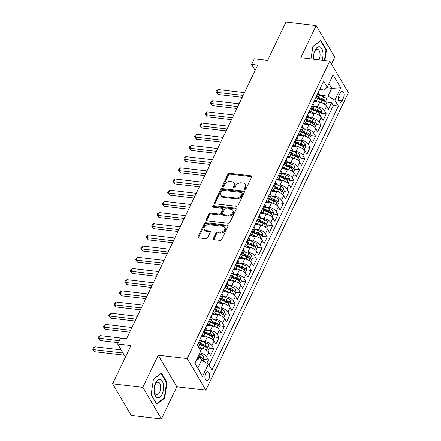 <?xml version="1.0" encoding="UTF-8"?>
<svg xmlns="http://www.w3.org/2000/svg" width="441" height="441" viewBox="0 0 441 441"><rect width="100%" height="100%" fill="white"/><g stroke="black" fill="none" stroke-linecap="round" stroke-linejoin="round"><path stroke-width="0.66" d="M244.865 189.349A0.97 0.695 -30.5 0 0 246.061 188.676L251.651 177.017A1.389 0.992 -30.5 0 0 251.662 176.174A1.389 0.992 -30.5 0 0 250.99 175.777L229.64 173.296A1.389 0.992 -30.5 0 0 227.931 174.261L222.341 185.92A0.97 0.695 -30.5 0 0 222.336 186.51A0.97 0.695 -30.5 0 0 222.804 186.786A0.97 0.695 -30.5 0 0 224 186.113L224.723 184.608A4.443 3.17 -30.5 0 1 230.202 181.532L231.983 181.742A4.443 3.17 -30.5 0 1 234.127 182.998A4.443 3.17 -30.5 0 1 234.094 185.694L233.372 187.205A0.97 0.695 -30.5 0 0 233.366 187.794A0.97 0.695 -30.5 0 0 233.835 188.07A0.97 0.695 -30.5 0 0 235.031 187.397L235.753 185.887A4.443 3.17 -30.5 0 1 241.233 182.817L243.013 183.021A4.443 3.17 -30.5 0 1 245.157 184.283A4.443 3.17 -30.5 0 1 245.124 186.978L244.402 188.483A0.97 0.695 -30.5 0 0 244.391 189.073A0.97 0.695 -30.5 0 0 244.865 189.349M208.863 379.084A4.526 2.31 96.6 0 0 209.525 374.475A4.526 2.31 96.6 0 0 207.777 371.857A4.526 2.31 96.6 0 0 205.644 373.621A4.526 2.31 96.6 0 0 204.982 378.229A4.526 2.31 96.6 0 0 206.73 380.848A4.526 2.31 96.6 0 0 208.863 379.084M213.389 238.449A1.389 0.992 -30.5 0 0 213.378 239.292A1.389 0.992 -30.5 0 0 214.05 239.684L220.037 240.384A1.389 0.992 -30.5 0 0 221.751 239.424L227.953 226.47A1.389 0.992 -30.5 0 0 227.964 225.627A1.389 0.992 -30.5 0 0 227.297 225.235L205.947 222.755A1.389 0.992 -30.5 0 0 204.238 223.714L198.031 236.668A1.389 0.992 -30.5 0 0 198.02 237.506A1.389 0.992 -30.5 0 0 198.687 237.903L205.925 238.741A1.389 0.992 -30.5 0 0 207.634 237.782L210.291 232.236A1.389 0.992 -30.5 0 0 210.302 231.398A1.389 0.992 -30.5 0 0 209.635 231.001L206.046 230.588A3.715 2.646 -30.5 0 1 204.249 229.535A3.715 2.646 -30.5 0 1 205.021 226.222A3.715 2.646 -30.5 0 1 208.858 224.712L222.914 226.343A3.715 2.646 -30.5 0 1 224.706 227.396A3.715 2.646 -30.5 0 1 223.934 230.709A3.715 2.646 -30.5 0 1 220.098 232.22L217.755 231.944A1.389 0.992 -30.5 0 0 216.046 232.909L213.389 238.449L213.891 239.303A1.389 0.992 -30.5 0 0 213.791 239.623M331.483 64.022L334.769 57.165L316.158 25.561L285.955 22.05L267.599 60.356L254.308 58.807L251.629 64.403L257.671 65.103L126.396 339.101L120.354 338.396L117.675 343.991L125.409 357.127M142.818 387.347L161.428 418.95L176.835 386.796L158.225 355.192L142.818 387.347L112.615 383.835L130.966 345.535L117.675 343.991M158.225 355.192L187.221 358.566L329.752 61.084L348.362 92.687L205.831 390.169L187.221 358.566M316.158 25.561L300.756 57.71L329.752 61.084M236.393 206.245A1.389 0.992 -30.5 0 0 238.107 205.28L244.314 192.331A1.389 0.992 -30.5 0 0 244.325 191.488A1.389 0.992 -30.5 0 0 243.653 191.091L222.303 188.61A1.389 0.992 -30.5 0 0 220.594 189.575L214.387 202.524A1.389 0.992 -30.5 0 0 214.376 203.367A1.389 0.992 -30.5 0 0 215.048 203.764L236.393 206.245M236.133 209.398L229.926 222.352A1.389 0.992 -30.5 0 1 228.218 223.311L206.868 220.831A1.389 0.992 -30.5 0 1 206.201 220.439A1.389 0.992 -30.5 0 1 206.206 219.596L208.863 214.05A1.389 0.992 -30.5 0 1 210.578 213.091L219.232 214.1A1.389 0.992 -30.5 0 0 220.947 213.141L222.705 209.458A1.389 0.992 -30.5 0 0 222.716 208.621A1.389 0.992 -30.5 0 0 222.049 208.224L213.036 207.176A0.97 0.695 -30.5 0 1 212.568 206.901A0.97 0.695 -30.5 0 1 212.766 206.035A0.97 0.695 -30.5 0 1 213.769 205.644L235.472 208.163A1.389 0.992 -30.5 0 1 236.144 208.554A1.389 0.992 -30.5 0 1 236.133 209.398M161.428 418.95L131.225 415.439L112.615 383.835M206.801 363.158L208.361 359.9L203.742 359.36M199.911 352.833A5.656 2.718 25.6 0 1 206.526 356.78L208.67 352.309L210.506 355.424L213.72 348.715L209.1 348.181M201.388 341.196L205.043 341.621A5.656 2.718 25.6 0 1 211.884 345.601L214.028 341.125L215.864 344.245L219.078 337.53L214.458 336.996M206.746 330.011L210.401 330.436A5.656 2.718 25.6 0 1 217.242 334.416L219.386 329.94L221.222 333.06L224.436 326.351L219.816 325.811M212.104 318.826L215.759 319.251A5.656 2.718 25.6 0 1 222.6 323.231L224.745 318.76L226.58 321.875L229.794 315.166L225.175 314.626M217.463 307.647L221.117 308.072A5.656 2.718 25.6 0 1 227.958 312.046L230.103 307.575L231.938 310.69L235.158 303.981L230.533 303.447M222.821 296.462L226.476 296.887A5.656 2.718 25.6 0 1 233.317 300.867L235.461 296.391L237.297 299.511L240.516 292.796L235.891 292.262M228.179 285.277L231.834 285.702A5.656 2.718 25.6 0 1 238.675 289.682L240.819 285.206L242.655 288.326L245.874 281.617L241.249 281.077M233.537 274.093L237.192 274.517A5.656 2.718 25.6 0 1 244.038 278.497L246.177 274.021L248.013 277.141L251.232 270.432L246.607 269.892M238.895 262.913L242.55 263.338A5.656 2.718 25.6 0 1 249.397 267.312L251.535 262.842L253.371 265.956L256.59 259.247L251.971 258.713M244.253 251.728L247.908 252.153A5.656 2.718 25.6 0 1 254.755 256.127L256.894 251.657L258.729 254.771L261.948 248.062L257.329 247.528M249.612 240.543L253.266 240.968A5.656 2.718 25.6 0 1 260.113 244.948L262.252 240.472L264.087 243.592L267.307 236.878L262.687 236.343M254.97 229.359L258.624 229.783A5.656 2.718 25.6 0 1 265.471 233.763L267.61 229.287L269.445 232.407L272.665 225.698L268.045 225.158M260.328 218.179L263.983 218.604A5.656 2.718 25.6 0 1 270.829 222.578L272.968 218.108L274.804 221.222L278.023 214.513L273.403 213.979M265.686 206.994L269.341 207.419A5.656 2.718 25.6 0 1 276.187 211.393L278.326 206.923L280.162 210.037L283.381 203.329L278.762 202.794M271.044 195.81L274.699 196.234A5.656 2.718 25.6 0 1 281.545 200.214L283.684 195.738L285.52 198.858L288.739 192.144L284.12 191.609M276.402 184.625L280.057 185.049A5.656 2.718 25.6 0 1 286.904 189.029L289.042 184.553L290.884 187.673L294.097 180.964L289.478 180.424M281.76 173.445L285.415 173.864A5.656 2.718 25.6 0 1 292.262 177.844L294.401 173.374L296.242 176.488L299.456 169.779L294.836 169.245M287.124 162.26L290.773 162.685A5.656 2.718 25.6 0 1 297.62 166.659L299.764 162.189L301.6 165.303L304.814 158.595L300.194 158.06M292.482 151.076L296.132 151.5A5.656 2.718 25.6 0 1 302.978 155.48L305.122 151.004L306.958 154.124L310.172 147.41L305.552 146.875M297.84 139.891L301.49 140.315A5.656 2.718 25.6 0 1 308.336 144.295L310.481 139.819L312.316 142.939L315.53 136.23L310.911 135.69M303.199 128.706L306.848 129.13A5.656 2.718 25.6 0 1 313.694 133.11L315.839 128.64L317.674 131.754L320.888 125.046L316.269 124.505M308.557 117.526L312.206 117.951A5.656 2.718 25.6 0 1 319.052 121.925L321.197 117.455L323.033 120.569L326.246 113.861L324.411 110.746A5.656 2.718 -154.4 0 0 317.564 106.766L313.915 106.342M321.627 113.326L326.246 113.861M208.67 352.309A5.656 2.718 -154.4 0 0 201.824 348.329L198.913 347.993M214.028 341.125A5.656 2.718 -154.4 0 0 207.182 337.145L201.366 336.472M219.386 329.94A5.656 2.718 -154.4 0 0 212.545 325.965L206.724 325.287M224.745 318.76A5.656 2.718 -154.4 0 0 217.904 314.78L212.082 314.102M230.103 307.575A5.656 2.718 -154.4 0 0 223.262 303.595L217.441 302.917M235.461 296.391A5.656 2.718 -154.4 0 0 228.62 292.411L222.799 291.738M240.819 285.206A5.656 2.718 -154.4 0 0 233.978 281.231L228.157 280.553M246.177 274.021A5.656 2.718 -154.4 0 0 239.336 270.046L233.515 269.368M251.535 262.842A5.656 2.718 -154.4 0 0 244.694 258.861L238.873 258.183M256.894 251.657A5.656 2.718 -154.4 0 0 250.053 247.677L244.231 247.004M262.252 240.472A5.656 2.718 -154.4 0 0 255.411 236.497L249.589 235.819M267.61 229.287A5.656 2.718 -154.4 0 0 260.769 225.312L254.948 224.634M272.968 218.108A5.656 2.718 -154.4 0 0 266.127 214.128L260.306 213.45M278.326 206.923A5.656 2.718 -154.4 0 0 271.485 202.943L265.664 202.27M283.684 195.738A5.656 2.718 -154.4 0 0 276.843 191.763L271.022 191.085M289.042 184.553A5.656 2.718 -154.4 0 0 282.201 180.578L276.38 179.9M294.401 173.374A5.656 2.718 -154.4 0 0 287.56 169.394L281.738 168.716M299.764 162.189A5.656 2.718 -154.4 0 0 292.918 158.209L287.097 157.536M305.122 151.004A5.656 2.718 -154.4 0 0 298.276 147.024L292.455 146.351M310.481 139.819A5.656 2.718 -154.4 0 0 303.634 135.845L297.813 135.166M315.839 128.64A5.656 2.718 -154.4 0 0 308.992 124.66L303.171 123.982M321.197 117.455A5.656 2.718 -154.4 0 0 314.35 113.475L308.529 112.802M340.237 92.886L339.057 95.344A4.382 2.238 96.6 0 0 338.418 99.809A4.382 2.238 96.6 0 0 340.116 102.345A4.382 2.238 96.6 0 0 342.177 100.642L343.357 98.183A4.382 2.238 96.6 0 0 343.997 93.718A4.382 2.238 96.6 0 0 342.304 91.177A4.382 2.238 96.6 0 0 340.237 92.886M194.972 363.141L197.794 367.932L201.543 360.104L208.389 364.084L211.906 370.06L338.363 106.127L334.84 100.151L327.999 96.171L319.273 95.157M208.389 364.084L202.496 376.382L194.85 363.401L200.743 351.097L197.221 345.121L323.677 81.188L327.194 87.169L333.093 74.865L340.739 87.847L334.84 100.151M208.957 365.043L333.291 105.537L331.604 102.676L328.391 109.39L326.555 106.27A5.656 2.718 -154.4 0 0 319.708 102.29L313.887 101.617M314.35 100.653A5.656 2.718 -154.4 0 0 317.035 99.644A5.656 2.718 -154.4 0 0 316.765 97.759L316.197 96.799M317.035 99.644L319.174 95.168A5.656 2.718 -154.4 0 0 318.909 93.288L318.341 92.323M198.318 342.833L198.88 343.798A5.656 2.718 25.6 0 1 199.15 345.683A5.656 2.718 25.6 0 1 198.053 346.532L203.141 348.517L204.161 346.389A3.748 1.803 25.6 0 1 206.559 347.916L206.884 348.098M199.15 345.683L201.294 341.207A5.656 2.718 -154.4 0 0 201.024 339.327L200.457 338.363M203.676 331.654L204.238 332.613A5.656 2.718 25.6 0 1 204.508 334.498A5.656 2.718 25.6 0 1 201.829 335.507M204.508 334.498L206.653 330.022A5.656 2.718 -154.4 0 0 206.382 328.143L205.815 327.178M209.034 320.469L209.596 321.434A5.656 2.718 25.6 0 1 209.866 323.314A5.656 2.718 25.6 0 1 207.187 324.322M209.866 323.314L212.011 318.843A5.656 2.718 -154.4 0 0 211.741 316.958L211.173 315.993M214.392 309.284L214.96 310.249A5.656 2.718 25.6 0 1 215.225 312.129A5.656 2.718 25.6 0 1 212.545 313.138M215.225 312.129L217.369 307.658A5.656 2.718 -154.4 0 0 217.099 305.773L216.531 304.814M219.75 298.099L220.318 299.064A5.656 2.718 25.6 0 1 220.583 300.949A5.656 2.718 25.6 0 1 217.904 301.953M220.583 300.949L222.727 296.473A5.656 2.718 -154.4 0 0 222.457 294.594L221.889 293.629M225.108 286.92L225.676 287.879A5.656 2.718 25.6 0 1 225.941 289.765A5.656 2.718 25.6 0 1 223.262 290.773M225.941 289.765L228.085 285.288A5.656 2.718 -154.4 0 0 227.815 283.409L227.247 282.444M230.467 275.735L231.034 276.7A5.656 2.718 25.6 0 1 231.299 278.58A5.656 2.718 25.6 0 1 228.62 279.588M231.299 278.58L233.443 274.109A5.656 2.718 -154.4 0 0 233.173 272.224L232.611 271.259M235.825 264.55L236.393 265.515A5.656 2.718 25.6 0 1 236.657 267.395A5.656 2.718 25.6 0 1 233.978 268.404M236.657 267.395L238.802 262.924A5.656 2.718 -154.4 0 0 238.531 261.039L237.969 260.08M241.183 253.366L241.751 254.33A5.656 2.718 25.6 0 1 242.015 256.215A5.656 2.718 25.6 0 1 239.336 257.219M242.015 256.215L244.16 251.739A5.656 2.718 -154.4 0 0 243.89 249.86L243.327 248.895M246.541 242.186L247.109 243.145A5.656 2.718 25.6 0 1 247.373 245.031A5.656 2.718 25.6 0 1 244.694 246.039M247.373 245.031L249.518 240.554A5.656 2.718 -154.4 0 0 249.248 238.675L248.685 237.71M251.899 231.001L252.467 231.966A5.656 2.718 25.6 0 1 252.732 233.846A5.656 2.718 25.6 0 1 250.053 234.855M252.732 233.846L254.876 229.375A5.656 2.718 -154.4 0 0 254.606 227.49L254.044 226.525M257.257 219.816L257.825 220.781A5.656 2.718 25.6 0 1 258.09 222.661A5.656 2.718 25.6 0 1 255.411 223.67M258.09 222.661L260.234 218.19A5.656 2.718 -154.4 0 0 259.964 216.305L259.402 215.346M262.615 208.632L263.183 209.596A5.656 2.718 25.6 0 1 263.448 211.482A5.656 2.718 25.6 0 1 260.769 212.485M263.448 211.482L265.592 207.005A5.656 2.718 -154.4 0 0 265.322 205.126L264.76 204.161M267.974 197.452L268.541 198.411A5.656 2.718 25.6 0 1 268.806 200.297A5.656 2.718 25.6 0 1 266.127 201.305M268.806 200.297L270.95 195.821A5.656 2.718 -154.4 0 0 270.686 193.941L270.118 192.976M273.332 186.267L273.9 187.232A5.656 2.718 25.6 0 1 274.164 189.112A5.656 2.718 25.6 0 1 271.485 190.121M274.164 189.112L276.309 184.641A5.656 2.718 -154.4 0 0 276.044 182.756L275.476 181.791M278.69 175.083L279.258 176.047A5.656 2.718 25.6 0 1 279.522 177.927A5.656 2.718 25.6 0 1 276.843 178.936M279.522 177.927L281.667 173.456A5.656 2.718 -154.4 0 0 281.402 171.571L280.834 170.612M284.048 163.898L284.616 164.862A5.656 2.718 25.6 0 1 284.88 166.748A5.656 2.718 25.6 0 1 282.201 167.751M284.88 166.748L287.025 162.271A5.656 2.718 -154.4 0 0 286.76 160.386L286.192 159.427M289.406 152.718L289.974 153.677A5.656 2.718 25.6 0 1 290.239 155.563A5.656 2.718 25.6 0 1 287.56 156.572M290.239 155.563L292.383 151.087A5.656 2.718 -154.4 0 0 292.118 149.207L291.551 148.242M294.764 141.533L295.332 142.493A5.656 2.718 25.6 0 1 295.602 144.378A5.656 2.718 25.6 0 1 292.918 145.387M295.602 144.378L297.741 139.902A5.656 2.718 -154.4 0 0 297.477 138.022L296.909 137.057M300.123 130.349L300.69 131.313A5.656 2.718 25.6 0 1 300.96 133.193A5.656 2.718 25.6 0 1 298.276 134.202M300.96 133.193L303.099 128.722A5.656 2.718 -154.4 0 0 302.835 126.837L302.267 125.878M305.481 119.164L306.048 120.128A5.656 2.718 25.6 0 1 306.319 122.008A5.656 2.718 25.6 0 1 303.634 123.017M306.319 122.008L308.457 117.538A5.656 2.718 -154.4 0 0 308.193 115.652L307.625 114.693M310.839 107.984L311.407 108.944A5.656 2.718 25.6 0 1 311.677 110.829A5.656 2.718 25.6 0 1 308.992 111.838M311.677 110.829L313.816 106.353A5.656 2.718 -154.4 0 0 313.551 104.473L312.983 103.508M319.052 121.925L320.888 125.046M313.694 133.11L315.53 136.23M308.336 144.295L310.172 147.41M302.978 155.48L304.814 158.595M297.62 166.659L299.456 169.779M292.262 177.844L294.097 180.964M286.904 189.029L288.739 192.144M281.545 200.214L283.381 203.329M276.187 211.393L278.023 214.513M270.829 222.578L272.665 225.698M265.471 233.763L267.307 236.878M260.113 244.948L261.948 248.062M254.755 256.127L256.59 259.247M249.397 267.312L251.232 270.432M244.038 278.497L245.874 281.617M238.675 289.682L240.516 292.796M233.317 300.867L235.158 303.981M227.958 312.046L229.794 315.166M222.6 323.231L224.436 326.351M217.242 334.416L219.078 337.53M211.884 345.601L213.72 348.715M206.526 356.78L208.361 359.9M201.543 360.104L196.697 359.542M327.999 96.171L331.748 88.343L328.925 83.553M326.621 87.748L331.748 88.343L340.739 87.847M319.703 89.479L324.378 90.025L327.194 87.169M176.835 386.796L205.831 390.169M251.629 64.403L255.146 70.373M326.985 102.141L331.604 102.676M333.291 105.537L338.363 106.127M202.496 376.382L197.794 367.932M324.852 60.511L326.472 49.866L320.866 40.352L312.895 46.382L310.988 58.901M156.72 404.16L164.697 398.129L167.062 382.579L161.461 373.058L153.485 379.095L151.12 394.645L156.72 404.16M325.844 49.794L326.472 49.866M166.439 382.501L167.062 382.579M163.964 398.041L164.697 398.129M244.898 189.354A0.97 0.695 -30.5 0 1 244.904 189.338L245.626 187.833A4.443 3.17 -30.5 0 0 245.659 185.137L245.157 184.283M234.127 182.998L234.629 183.853A4.443 3.17 -30.5 0 1 234.595 186.549L233.873 188.059A0.97 0.695 -30.5 0 0 233.868 188.07L233.372 187.205M251.75 176.692A1.389 0.992 -30.5 0 0 251.491 176.632L230.147 174.151A1.389 0.992 -30.5 0 0 228.432 175.116L222.843 186.775A0.97 0.695 -30.5 0 0 222.837 186.791M244.413 192.006A1.389 0.992 -30.5 0 0 244.154 191.945L222.81 189.465A1.389 0.992 -30.5 0 0 221.095 190.429L214.888 203.378A1.389 0.992 -30.5 0 0 214.789 203.698M242.076 193.345A0.97 0.695 -30.5 0 0 242.081 192.756A0.97 0.695 -30.5 0 0 241.613 192.48L222.87 190.303A0.97 0.695 -30.5 0 0 221.674 190.975L220.913 192.563A4.443 3.17 -30.5 0 0 220.88 195.258A4.443 3.17 -30.5 0 0 223.025 196.521L235.83 198.009A4.443 3.17 -30.5 0 0 241.31 194.933L242.076 193.345L242.578 194.2A0.97 0.695 -30.5 0 0 242.583 193.61L242.081 192.756M220.88 195.258L221.382 196.113A4.443 3.17 -30.5 0 0 223.526 197.375L223.025 196.521M242.578 194.2L241.811 195.787A4.443 3.17 -30.5 0 1 236.337 198.863L223.526 197.375M222.716 208.621L223.223 209.475A1.389 0.992 -30.5 0 1 223.212 210.313L221.448 213.99A1.389 0.992 -30.5 0 1 219.739 214.954L211.079 213.946A1.389 0.992 -30.5 0 0 209.365 214.905L206.713 220.45A1.389 0.992 -30.5 0 0 206.609 220.77M236.233 209.078A1.389 0.992 -30.5 0 0 235.979 209.017L214.271 206.493A0.97 0.695 -30.5 0 0 213.069 207.182M228.218 215.142A3.715 2.646 -30.5 0 0 232.054 213.631A3.715 2.646 -30.5 0 0 232.826 210.324A3.715 2.646 -30.5 0 0 231.029 209.271L226.079 208.692A1.389 0.992 -30.5 0 0 224.37 209.651L222.606 213.334A1.389 0.992 -30.5 0 0 222.595 214.172A1.389 0.992 -30.5 0 0 223.267 214.569L228.218 215.142L228.719 215.996A3.715 2.646 -30.5 0 0 232.556 214.486A3.715 2.646 -30.5 0 0 233.328 211.173L232.826 210.324M222.595 214.172L223.096 215.026A1.389 0.992 -30.5 0 0 223.769 215.423L223.267 214.569M228.719 215.996L223.769 215.423M224.706 227.396L225.208 228.251A3.715 2.646 -30.5 0 1 224.436 231.564A3.715 2.646 -30.5 0 1 220.599 233.074L218.256 232.798A1.389 0.992 -30.5 0 0 216.548 233.763L213.891 239.303M204.249 229.535L204.756 230.389A3.715 2.646 -30.5 0 0 206.548 231.442L206.046 230.588M210.396 231.916A1.389 0.992 -30.5 0 0 210.137 231.856L206.548 231.442M228.058 226.15A1.389 0.992 -30.5 0 0 227.799 226.09L206.449 223.609A1.389 0.992 -30.5 0 0 204.74 224.568L198.533 237.517A1.389 0.992 -30.5 0 0 198.433 237.842M325.579 105.074L327.101 101.899L326.632 99.071A3.748 1.803 -154.4 0 0 323.7 96.888L319.196 95.129M321.594 102.725A3.748 1.803 -154.4 0 0 321.02 102.477L315.932 100.493M317.41 102.025L314.279 100.807M244.485 92.632L218.008 89.556L216.669 92.351L217.926 94.484L242.241 97.312M317.537 98.597L322.04 100.35A3.748 1.803 25.6 0 1 324.444 101.877C325.243 102.114 325.458 101.667 325.089 100.537A3.748 1.803 -154.4 0 0 322.685 99.01L318.176 97.252M317.79 98.062L322.564 99.92A1.907 0.915 25.6 0 1 323.347 100.333L325.089 100.537M324.444 101.877L324.769 102.064M217.926 94.484L215.875 91.971L216.669 92.351L243.145 95.427M215.875 91.971L216.415 90.852L218.008 89.556M322.04 60.185A9.195 4.691 96.6 0 0 321.467 48.179A9.195 4.691 96.6 0 0 314.99 50.318A9.195 4.691 96.6 0 0 313.584 59.204M318.904 59.822A6.295 3.208 96.6 0 0 319.063 59.507A6.295 3.208 96.6 0 0 319.984 53.096A6.295 3.208 96.6 0 0 317.553 49.453A6.295 3.208 96.6 0 0 314.587 51.906A6.295 3.208 96.6 0 0 313.86 59.237M312.856 46.625L320.552 40.804L325.982 50.026L324.394 60.461M163.501 385.065A9.195 4.691 96.6 0 0 157.757 380.142A9.195 4.691 96.6 0 0 154.196 392.104A9.195 4.691 96.6 0 0 159.94 397.027A9.195 4.691 96.6 0 0 163.501 385.065M160.601 386.007A6.295 3.208 96.6 0 0 158.143 382.165A6.295 3.208 96.6 0 0 154.234 390.825A6.295 3.208 96.6 0 0 156.693 394.667A6.295 3.208 96.6 0 0 160.601 386.007M156.412 403.631L151.147 394.463M153.446 379.337L161.141 373.516L166.571 382.738L164.278 397.804L156.555 403.647M320.221 116.259L321.743 113.078L321.274 110.256A3.748 1.803 -154.4 0 0 318.341 108.067L313.838 106.314M316.236 113.91A3.748 1.803 -154.4 0 0 315.662 113.662L310.574 111.678M312.052 113.21L308.921 111.986M239.127 103.817L212.65 100.741L211.311 103.536L212.568 105.669L236.883 108.497M312.178 109.781L316.682 111.534A3.748 1.803 25.6 0 1 319.086 113.061C319.885 113.298 320.1 112.852 319.725 111.722A3.748 1.803 -154.4 0 0 317.327 110.195L312.818 108.436M312.432 109.241L317.206 111.104A1.907 0.915 25.6 0 1 317.989 111.518L319.725 111.722M319.086 113.061L319.411 113.243M212.568 105.669L210.517 103.155L211.311 103.536L237.787 106.612M210.517 103.155L211.057 102.036L212.65 100.741M314.863 127.438L316.384 124.263L315.916 121.435A3.748 1.803 -154.4 0 0 312.983 119.252L308.48 117.493M310.877 125.095A3.748 1.803 -154.4 0 0 310.304 124.842L305.216 122.863M306.693 124.39L303.562 123.171M233.769 114.996L207.292 111.92L205.953 114.721L207.209 116.854L231.525 119.676M306.82 120.961L311.324 122.719A3.748 1.803 25.6 0 1 313.727 124.246C314.527 124.478 314.742 124.031 314.367 122.901A3.748 1.803 -154.4 0 0 311.969 121.38L307.46 119.621M307.074 120.426L311.848 122.289A1.907 0.915 25.6 0 1 312.63 122.703L314.367 122.901M313.727 124.246L314.047 124.428M207.209 116.854L205.159 114.34L205.953 114.721L232.429 117.797M205.159 114.34L205.699 113.221L207.292 111.92M309.505 138.623L311.026 135.448L310.558 132.62A3.748 1.803 -154.4 0 0 307.625 130.437L303.121 128.678M305.519 136.28A3.748 1.803 -154.4 0 0 304.946 136.026L299.858 134.042M301.33 135.574L298.204 134.356M228.41 126.181L201.934 123.105L200.594 125.9L201.851 128.039L226.167 130.861M301.462 132.146L305.966 133.904A3.748 1.803 25.6 0 1 308.369 135.431C309.169 135.663 309.384 135.216 309.009 134.086A3.748 1.803 -154.4 0 0 306.611 132.559L302.102 130.806M301.716 131.611L306.489 133.469A1.907 0.915 25.6 0 1 307.272 133.888L309.009 134.086M308.369 135.431L308.689 135.613M201.851 128.039L199.801 125.52L200.594 125.9L227.071 128.976M199.801 125.52L200.341 124.401L201.934 123.105M304.147 149.808L305.668 146.632L305.2 143.805A3.748 1.803 -154.4 0 0 302.267 141.622L297.763 139.863M300.161 147.459A3.748 1.803 -154.4 0 0 299.588 147.211L294.5 145.227M295.972 146.759L292.846 145.541M223.052 137.366L196.576 134.29L195.236 137.085L196.493 139.218L220.809 142.046M296.104 143.331L300.608 145.089A3.748 1.803 25.6 0 1 303.011 146.61C303.81 146.847 304.025 146.401 303.651 145.271A3.748 1.803 -154.4 0 0 301.253 143.744L296.743 141.985M296.358 142.796L301.131 144.654A1.907 0.915 25.6 0 1 301.914 145.067L303.651 145.271M303.011 146.61L303.331 146.798M196.493 139.218L194.442 136.704L195.236 137.085L221.713 140.161M194.442 136.704L194.983 135.585L196.576 134.29M298.789 160.993L300.31 157.812L299.841 154.989A3.748 1.803 -154.4 0 0 296.909 152.801L292.405 151.048M294.803 158.644A3.748 1.803 -154.4 0 0 294.23 158.396L289.142 156.412M290.613 157.944L287.488 156.72M217.694 148.551L191.218 145.475L189.878 148.27L191.135 150.403L215.451 153.231M290.746 154.515L295.25 156.268A3.748 1.803 25.6 0 1 297.653 157.795C298.452 158.032 298.667 157.586 298.292 156.456A3.748 1.803 -154.4 0 0 295.894 154.929L291.385 153.17M290.999 153.975L295.773 155.838A1.907 0.915 25.6 0 1 296.556 156.252L298.292 156.456M297.653 157.795L297.973 157.977M191.135 150.403L189.084 147.889L189.878 148.27L216.355 151.346M189.084 147.889L189.624 146.77L191.218 145.475M293.43 172.172L294.952 168.997L294.483 166.169A3.748 1.803 -154.4 0 0 291.551 163.986L287.047 162.227M289.445 169.829A3.748 1.803 -154.4 0 0 288.872 169.581L283.784 167.597M285.255 169.124L282.13 167.905M212.336 159.73L185.859 156.654L184.52 159.455L185.777 161.588L210.092 164.41M285.388 165.695L289.891 167.453A3.748 1.803 25.6 0 1 292.295 168.98C293.094 169.217 293.309 168.765 292.934 167.641A3.748 1.803 -154.4 0 0 290.531 166.114L286.027 164.355M285.641 165.16L290.41 167.023A1.907 0.915 25.6 0 1 291.198 167.437L292.934 167.641M292.295 168.98L292.615 169.162M185.777 161.588L183.726 159.074L184.52 159.455L210.996 162.531M183.726 159.074L184.266 157.955L185.859 156.654M288.072 183.357L289.594 180.182L289.12 177.354A3.748 1.803 -154.4 0 0 286.192 175.171L281.689 173.412M284.087 181.014A3.748 1.803 -154.4 0 0 283.513 180.76L278.425 178.776M279.897 180.308L276.772 179.09M206.978 170.915L180.501 167.839L179.162 170.634L180.419 172.773L204.734 175.595M280.029 176.88L284.533 178.638A3.748 1.803 25.6 0 1 286.937 180.165C287.736 180.397 287.951 179.95 287.576 178.82A3.748 1.803 -154.4 0 0 285.173 177.293L280.669 175.54M280.283 176.345L285.051 178.203A1.907 0.915 25.6 0 1 285.84 178.622L287.576 178.82M286.937 180.165L287.256 180.347M180.419 172.773L178.368 170.254L179.162 170.634L205.633 173.71M178.368 170.254L178.908 169.135L180.501 167.839M282.714 194.542L284.236 191.366L283.761 188.539A3.748 1.803 -154.4 0 0 280.834 186.356L276.331 184.597M278.729 192.193A3.748 1.803 -154.4 0 0 278.155 191.945L273.067 189.961M274.539 191.493L271.413 190.275M201.614 182.1L175.143 179.024L173.804 181.819L175.06 183.958L199.376 186.78M274.671 188.064L279.175 189.823A3.748 1.803 25.6 0 1 281.579 191.35C282.378 191.581 282.593 191.135 282.218 190.005A3.748 1.803 -154.4 0 0 279.815 188.478L275.311 186.719M274.925 187.53L279.693 189.387A1.907 0.915 25.6 0 1 280.482 189.801L282.218 190.005M281.579 191.35L281.898 191.532M175.06 183.958L173.01 181.438L173.804 181.819L200.275 184.895M173.01 181.438L173.55 180.319L175.143 179.024M277.356 205.726L278.877 202.546L278.403 199.723A3.748 1.803 -154.4 0 0 275.476 197.535L270.972 195.782M273.37 203.378A3.748 1.803 -154.4 0 0 272.797 203.13L267.709 201.146M269.181 202.678L266.055 201.454M196.256 193.285L169.785 190.209L168.445 193.004L169.702 195.137L194.018 197.965M269.313 199.249L273.817 201.002A3.748 1.803 25.6 0 1 276.22 202.529C277.02 202.766 277.235 202.32 276.86 201.19A3.748 1.803 -154.4 0 0 274.456 199.663L269.953 197.904M269.567 198.715L274.335 200.572A1.907 0.915 25.6 0 1 275.123 200.986L276.86 201.19M276.22 202.529L276.54 202.717M169.702 195.137L167.652 192.623L168.445 193.004L194.916 196.08M167.652 192.623L168.186 191.504L169.785 190.209M271.998 216.911L273.519 213.731L273.045 210.903A3.748 1.803 -154.4 0 0 270.118 208.72L265.614 206.961M268.012 214.563A3.748 1.803 -154.4 0 0 267.439 214.315L262.351 212.33M263.823 213.863L260.697 212.639M190.898 204.47L164.427 201.388L163.087 204.189L164.344 206.322L188.66 209.15M263.95 210.429L268.459 212.187A3.748 1.803 25.6 0 1 270.862 213.714C271.662 213.951 271.877 213.499 271.502 212.375A3.748 1.803 -154.4 0 0 269.098 210.848L264.594 209.089M264.209 209.894L268.977 211.757A1.907 0.915 25.6 0 1 269.765 212.171L271.502 212.375M270.862 213.714L271.182 213.896M164.344 206.322L162.294 203.808L163.087 204.189L189.558 207.264M162.294 203.808L162.828 202.689L164.427 201.388M266.64 228.091L268.161 224.916L267.687 222.088A3.748 1.803 -154.4 0 0 264.76 219.905L260.256 218.146M262.654 225.748A3.748 1.803 -154.4 0 0 262.081 225.494L256.993 223.51M258.465 225.042L255.339 223.824M185.54 215.649L159.069 212.573L157.729 215.368L158.986 217.507L183.302 220.329M258.591 221.614L263.101 223.372A3.748 1.803 25.6 0 1 265.504 224.899C266.303 225.13 266.518 224.684 266.144 223.554A3.748 1.803 -154.4 0 0 263.74 222.027L259.236 220.274M258.85 221.079L263.619 222.942A1.907 0.915 25.6 0 1 264.407 223.355L266.144 223.554M265.504 224.899L265.824 225.081M158.986 217.507L156.935 214.988L157.729 215.368L184.2 218.444M156.935 214.988L157.47 213.868L159.069 212.573M261.281 239.276L262.803 236.1L262.329 233.272A3.748 1.803 -154.4 0 0 259.402 231.09L254.898 229.331M257.296 236.927A3.748 1.803 -154.4 0 0 256.723 236.679L251.635 234.695M253.106 236.227L249.981 235.009M180.182 226.834L153.711 223.758L152.371 226.553L153.628 228.692L177.944 231.514M253.233 232.798L257.742 234.557A3.748 1.803 25.6 0 1 260.146 236.084C260.945 236.315 261.16 235.869 260.785 234.739A3.748 1.803 -154.4 0 0 258.382 233.212L253.878 231.453M253.492 232.264L258.261 234.121A1.907 0.915 25.6 0 1 259.049 234.535L260.785 234.739M260.146 236.084L260.466 236.266M153.628 228.692L151.577 226.172L152.371 226.553L178.842 229.629M151.577 226.172L152.112 225.053L153.711 223.758M255.923 250.46L257.445 247.285L256.971 244.457A3.748 1.803 -154.4 0 0 254.044 242.269L249.54 240.516M251.938 248.112A3.748 1.803 -154.4 0 0 251.364 247.864L246.276 245.88M247.748 247.412L244.623 246.188M174.823 238.019L148.352 234.943L147.013 237.738L148.27 239.871L172.585 242.699M247.875 243.983L252.384 245.736A3.748 1.803 25.6 0 1 254.788 247.263C255.587 247.5 255.802 247.054 255.427 245.924A3.748 1.803 -154.4 0 0 253.024 244.397L248.52 242.638M248.134 243.449L252.902 245.306A1.907 0.915 25.6 0 1 253.691 245.72L255.427 245.924M254.788 247.263L255.107 247.451M148.27 239.871L146.219 237.357L147.013 237.738L173.484 240.814M146.219 237.357L146.754 236.238L148.352 234.943M250.565 261.645L252.087 258.465L251.613 255.637A3.748 1.803 -154.4 0 0 248.685 253.454L244.182 251.695M246.58 259.297A3.748 1.803 -154.4 0 0 246.006 259.049L240.918 257.064M242.39 258.597L239.265 257.373M169.465 249.204L142.994 246.128L141.655 248.922L142.912 251.056L167.227 253.884M242.517 255.163L247.026 256.921A3.748 1.803 25.6 0 1 249.43 258.448C250.229 258.685 250.444 258.233 250.069 257.109A3.748 1.803 -154.4 0 0 247.666 255.582L243.162 253.823M242.776 254.628L247.544 256.491A1.907 0.915 25.6 0 1 248.333 256.905L250.069 257.109M249.43 258.448L249.749 258.63M142.912 251.056L140.861 248.542L141.655 248.922L168.126 251.998M140.861 248.542L141.396 247.423L142.994 246.128M245.207 272.825L246.728 269.649L246.254 266.822A3.748 1.803 -154.4 0 0 243.327 264.639L238.824 262.88M241.221 270.482A3.748 1.803 -154.4 0 0 240.648 270.228L235.56 268.244M237.032 269.776L233.906 268.558M164.107 260.383L137.636 257.307L136.297 260.102L137.553 262.241L161.869 265.063M237.159 266.347L241.668 268.106A3.748 1.803 25.6 0 1 244.071 269.633C244.871 269.864 245.08 269.418 244.711 268.288A3.748 1.803 -154.4 0 0 242.307 266.761L237.804 265.008M237.418 265.813L242.186 267.676A1.907 0.915 25.6 0 1 242.974 268.089L244.711 268.288M244.071 269.633L244.391 269.815M137.553 262.241L135.503 259.721L136.297 260.102L162.768 263.183M135.503 259.721L136.037 258.608L137.636 257.307M239.849 284.01L241.37 280.834L240.896 278.006A3.748 1.803 -154.4 0 0 237.969 275.823L233.465 274.065M235.863 281.661A3.748 1.803 -154.4 0 0 235.29 281.413L230.202 279.429M231.674 280.961L228.543 279.743M158.749 271.568L132.278 268.492L130.938 271.287L132.195 273.426L156.511 276.248M231.801 277.532L236.31 279.291A3.748 1.803 25.6 0 1 238.713 280.818C239.513 281.049 239.722 280.603 239.353 279.473A3.748 1.803 -154.4 0 0 236.949 277.946L232.446 276.193M232.06 276.998L236.828 278.855A1.907 0.915 25.6 0 1 237.616 279.269L239.353 279.473M238.713 280.818L239.033 281M132.195 273.426L130.145 270.906L130.938 271.287L157.409 274.363M130.145 270.906L130.679 269.787L132.278 268.492M234.491 295.194L236.012 292.019L235.538 289.191A3.748 1.803 -154.4 0 0 232.611 287.008L228.107 285.25M230.505 292.846A3.748 1.803 -154.4 0 0 229.932 292.598L224.844 290.613M226.316 292.146L223.185 290.922M153.391 282.753L126.92 279.677L125.58 282.472L126.837 284.605L151.153 287.433M226.442 288.717L230.952 290.47A3.748 1.803 25.6 0 1 233.355 291.997C234.154 292.234 234.364 291.788 233.995 290.658A3.748 1.803 -154.4 0 0 231.591 289.131L227.087 287.372M226.702 288.182L231.47 290.04A1.907 0.915 25.6 0 1 232.258 290.454L233.995 290.658M233.355 291.997L233.675 292.185M126.837 284.605L124.786 282.091L125.58 282.472L152.051 285.548M124.786 282.091L125.321 280.972L126.92 279.677M229.133 306.379L230.654 303.199L230.18 300.376A3.748 1.803 -154.4 0 0 227.253 298.188L222.749 296.435M225.147 304.031A3.748 1.803 -154.4 0 0 224.574 303.783L219.486 301.798M220.958 303.331L217.826 302.107M148.033 293.938L121.562 290.862L120.222 293.656L121.479 295.79L145.795 298.618M221.084 299.897L225.594 301.655A3.748 1.803 25.6 0 1 227.997 303.182C228.796 303.419 229.006 302.967 228.636 301.842A3.748 1.803 -154.4 0 0 226.233 300.315L221.729 298.557M221.343 299.362L226.112 301.225A1.907 0.915 25.6 0 1 226.9 301.638L228.636 301.842M227.997 303.182L228.317 303.364M121.479 295.79L119.428 293.276L120.222 293.656L146.693 296.732M119.428 293.276L119.963 292.157L121.562 290.862M223.774 317.559L225.296 314.383L224.822 311.555A3.748 1.803 -154.4 0 0 221.895 309.373L217.391 307.614M219.789 315.216A3.748 1.803 -154.4 0 0 219.216 314.962L214.128 312.983M215.599 314.51L212.468 313.292M142.675 305.117L116.204 302.041L114.864 304.841L116.121 306.975L140.431 309.797M215.726 311.081L220.235 312.84A3.748 1.803 25.6 0 1 222.639 314.367C223.438 314.598 223.648 314.152 223.278 313.022A3.748 1.803 -154.4 0 0 220.875 311.495L216.371 309.742M215.985 310.547L220.754 312.41A1.907 0.915 25.6 0 1 221.542 312.823L223.278 313.022M222.639 314.367L222.959 314.549M116.121 306.975L114.07 304.455L114.864 304.841L141.335 307.917M114.07 304.455L114.605 303.342L116.204 302.041M218.416 328.743L219.938 325.568L219.464 322.74A3.748 1.803 -154.4 0 0 216.537 320.557L212.027 318.799M214.431 326.401A3.748 1.803 -154.4 0 0 213.857 326.147L208.769 324.163M210.241 325.695L207.11 324.477M137.316 316.302L110.845 313.226L109.506 316.021L110.763 318.159L135.073 320.982M210.368 322.266L214.877 324.025A3.748 1.803 25.6 0 1 217.275 325.552C218.08 325.783 218.289 325.337 217.92 324.207A3.748 1.803 -154.4 0 0 215.517 322.68L211.013 320.927M210.627 321.732L215.395 323.589A1.907 0.915 25.6 0 1 216.184 324.008L217.92 324.207M217.275 325.552L217.6 325.734M110.763 318.159L108.712 315.64L109.506 316.021L135.977 319.097M108.712 315.64L109.247 314.521L110.845 313.226M213.058 339.928L214.58 336.753L214.106 333.925A3.748 1.803 -154.4 0 0 211.178 331.742L206.669 329.984M209.073 337.58A3.748 1.803 -154.4 0 0 208.499 337.332L203.411 335.347M204.883 336.88L201.752 335.662M131.958 327.487L105.487 324.411L104.148 327.205L105.405 329.339L129.715 332.167M205.01 333.451L209.519 335.204A3.748 1.803 25.6 0 1 211.917 336.731C212.716 336.968 212.931 336.522 212.562 335.392A3.748 1.803 -154.4 0 0 210.159 333.865L205.655 332.106M205.269 332.916L210.037 334.774A1.907 0.915 25.6 0 1 210.826 335.188L212.562 335.392M211.917 336.731L212.242 336.918M105.405 329.339L103.354 326.825L104.148 327.205L130.619 330.281M103.354 326.825L103.889 325.706L105.487 324.411M207.694 351.113L209.221 347.932L208.747 345.11A3.748 1.803 -154.4 0 0 205.82 342.922L201.311 341.169M203.714 348.765A3.748 1.803 -154.4 0 0 203.141 348.517M199.525 348.065L198.786 347.773M126.6 338.671L100.129 335.595L98.79 338.39L100.046 340.524L118.32 342.646M206.559 347.916C207.358 348.153 207.573 347.706 207.204 346.576A3.748 1.803 -154.4 0 0 204.8 345.049L200.297 343.291M199.911 344.096L204.679 345.959A1.907 0.915 25.6 0 1 205.467 346.372L207.204 346.576M199.652 344.636L204.161 346.389M100.046 340.524L97.996 338.01L119.219 340.761M97.996 338.01L98.53 336.891L100.129 335.595M202.987 360.942L203.863 359.117L203.389 356.289A3.748 1.803 -154.4 0 0 200.462 354.106L199.481 353.726M197.667 359.652L196.802 359.316M121.121 349.84L94.771 346.775L93.431 349.575L94.688 351.709L124.241 355.143M197.822 357.193L198.803 357.574A3.748 1.803 25.6 0 1 201.201 359.101C202 359.332 202.215 358.886 201.846 357.756A3.748 1.803 -154.4 0 0 199.442 356.234L198.467 355.848M198.081 356.659L199.321 357.144A1.907 0.915 25.6 0 1 200.109 357.557L201.846 357.756M201.201 359.101L201.526 359.283M94.688 351.709L92.638 349.189L93.431 349.575L122.984 353.009M92.638 349.189L93.172 348.076L94.771 346.775M200.611 350.871L201.824 348.329M205.043 341.621L207.182 337.145M210.401 330.436L212.545 325.965M215.759 319.251L217.904 314.78M221.117 308.072L223.262 303.595M226.476 296.887L228.62 292.411M231.834 285.702L233.978 281.231M237.192 274.517L239.336 270.046M242.55 263.338L244.694 258.861M247.908 252.153L250.053 247.677M253.266 240.968L255.411 236.497M258.624 229.783L260.769 225.312M263.983 218.604L266.127 214.128M269.341 207.419L271.485 202.943M274.699 196.234L276.843 191.763M280.057 185.049L282.201 180.578M285.415 173.864L287.56 169.394M290.773 162.685L292.918 158.209M296.132 151.5L298.276 147.024M301.49 140.315L303.634 135.845M306.848 129.13L308.992 124.66M312.206 117.951L314.35 113.475M317.564 106.766L319.708 102.29M316.765 97.759L318.909 93.288M198.88 343.798L201.024 339.327M204.238 332.613L206.382 328.143M209.596 321.434L211.741 316.958M214.96 310.249L217.099 305.773M220.318 299.064L222.457 294.594M225.676 287.879L227.815 283.409M231.034 276.7L233.173 272.224M236.393 265.515L238.531 261.039M241.751 254.33L243.89 249.86M247.109 243.145L249.248 238.675M252.467 231.966L254.606 227.49M257.825 220.781L259.964 216.305M263.183 209.596L265.322 205.126M268.541 198.411L270.686 193.941M273.9 187.232L276.044 182.756M279.258 176.047L281.402 171.571M284.616 164.862L286.76 160.386M289.974 153.677L292.118 149.207M295.332 142.493L297.477 138.022M300.69 131.313L302.835 126.837M306.048 120.128L308.193 115.652M311.407 108.944L313.551 104.473M324.411 110.746L326.555 106.27M338.412 97.604L343.357 98.183M338.495 100.212L342.177 100.642M245.626 187.833L245.124 186.978M234.595 186.549L234.094 185.694M222.843 186.775L222.341 185.92M228.432 175.116L227.931 174.261M230.147 174.151L229.64 173.296M251.491 176.632L250.99 175.777M244.904 189.338L244.402 188.483M214.888 203.378L214.387 202.524M221.095 190.429L220.594 189.575M222.81 189.465L222.303 188.61M244.154 191.945L243.653 191.091M236.337 198.863L235.83 198.009M241.811 195.787L241.31 194.933M206.713 220.45L206.206 219.596M209.365 214.905L208.863 214.05M211.079 213.946L210.578 213.091M219.739 214.954L219.232 214.1M221.448 213.99L220.947 213.141M223.212 210.313L222.705 209.458M214.271 206.493L213.769 205.644M235.979 209.017L235.472 208.163M216.548 233.763L216.046 232.909M218.256 232.798L217.755 231.944M220.599 233.074L220.098 232.22M210.137 231.856L209.635 231.001M198.533 237.517L198.031 236.668M204.74 224.568L204.238 223.714M206.449 223.609L205.947 222.755M227.799 226.09L227.297 225.235M324.289 104.048L326.643 99.142M322.685 99.01L323.7 96.888M321.02 102.477L322.04 100.35M318.931 115.233L321.285 110.322M317.327 110.195L318.341 108.067M315.662 113.662L316.682 111.534M313.573 126.418L315.927 121.507M311.969 121.38L312.983 119.252M310.304 124.842L311.324 122.719M308.215 137.598L310.569 132.691M306.611 132.559L307.625 130.437M304.946 136.026L305.966 133.904M302.857 148.782L305.211 143.876M301.253 143.744L302.267 141.622M299.588 147.211L300.608 145.089M297.499 159.967L299.852 155.056M295.894 154.929L296.909 152.801M294.23 158.396L295.25 156.268M292.14 171.152L294.494 166.24M290.531 166.114L291.551 163.986M288.872 169.581L289.891 167.453M286.782 182.331L289.136 177.425M285.173 177.293L286.192 175.171M283.513 180.76L284.533 178.638M281.424 193.516L283.778 188.61M279.815 188.478L280.834 186.356M278.155 191.945L279.175 189.823M276.066 204.701L278.42 199.795M274.456 199.663L275.476 197.535M272.797 203.13L273.817 201.002M270.708 215.886L273.062 210.974M269.098 210.848L270.118 208.72M267.439 214.315L268.459 212.187M265.35 227.065L267.704 222.159M263.74 222.027L264.76 219.905M262.081 225.494L263.101 223.372M259.992 238.25L262.345 233.344M258.382 233.212L259.402 231.09M256.723 236.679L257.742 234.557M254.633 249.435L256.987 244.529M253.024 244.397L254.044 242.269M251.364 247.864L252.384 245.736M249.275 260.62L251.629 255.708M247.666 255.582L248.685 253.454M246.006 259.049L247.026 256.921M243.917 271.799L246.271 266.893M242.307 266.761L243.327 264.639M240.648 270.228L241.668 268.106M238.559 282.984L240.913 278.078M236.949 277.946L237.969 275.823M235.29 281.413L236.31 279.291M233.201 294.169L235.555 289.263M231.591 289.131L232.611 287.008M229.932 292.598L230.952 290.47M227.843 305.354L230.196 300.442M226.233 300.315L227.253 298.188M224.574 303.783L225.594 301.655M222.485 316.539L224.833 311.627M220.875 311.495L221.895 309.373M219.216 314.962L220.235 312.84M217.126 327.718L219.475 322.812M215.517 322.68L216.537 320.557M213.857 326.147L214.877 324.025M211.768 338.903L214.117 333.997M210.159 333.865L211.178 331.742M208.499 337.332L209.519 335.204M206.41 350.088L208.758 345.176M204.8 345.049L205.82 342.922M201.598 360.132L203.4 356.361M199.442 356.234L200.462 354.106M197.794 359.669L198.803 357.574"/></g></svg>
